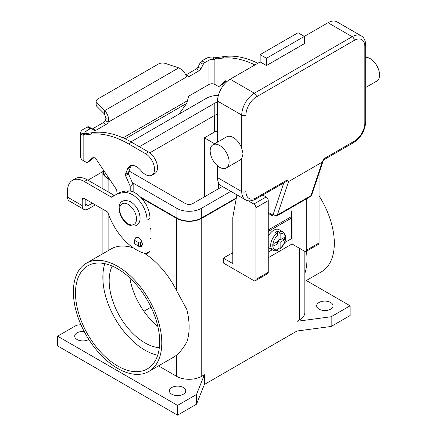 <?xml version="1.0" encoding="UTF-8"?>
<svg xmlns="http://www.w3.org/2000/svg" width="437" height="437" viewBox="0 0 437 437"><rect width="100%" height="100%" fill="white"/><g stroke="black" fill="none" stroke-linecap="round" stroke-linejoin="round"><path stroke-width="0.66" d="M248.09 200.741L253.837 204.057A2.977 1.721 60 0 1 255.94 207.706L255.94 279.385A2.977 1.721 60 0 1 255.328 280.745L267.635 273.638A2.977 1.721 -120 0 0 268.252 272.278L268.252 200.599A2.977 1.721 -120 0 0 266.149 196.95L262.812 195.028M278.036 248.314L279.833 248.992L281.537 247.473L283.76 244.485L284.919 242.065L285.809 238.231L285.661 235.707L283.247 232.096L279.035 229.665A10.417 6.014 120 0 0 273.83 230.179A10.417 6.014 120 0 0 268.252 236.346M284.35 239.902L280.139 242.327L278.036 241.115L278.036 235.144L276.987 233.303L275.512 232.457A10.417 6.014 -60 0 1 276.566 231.757A10.417 6.014 -60 0 1 277.615 231.239L279.09 232.091L280.139 233.926L280.139 239.902L284.35 237.471L284.35 239.902L282.247 238.684M232.795 252.63A23.806 13.744 -60 0 1 231.954 253.143L223.323 258.125L232.795 263.587L232.795 217.424L236.909 194.858M304.835 255.94A59.519 34.365 60 0 1 304.835 259.665M129.871 277.959A50.588 29.208 -120 0 0 157.839 326.406M112.189 266.04A50.588 29.208 -120 0 0 144.942 342.865A50.588 29.208 -120 0 0 159.325 347.683M104.836 263.675A59.519 34.365 -120 0 0 103.034 272.906A59.519 34.365 -120 0 0 103.034 281.816A59.519 34.365 -120 0 0 144.942 350.152A59.519 34.365 -120 0 0 157.691 355.232M117.586 365.949A59.519 34.365 60 0 1 78.704 313.498A59.519 34.365 60 0 1 87.826 265.805A59.519 34.365 60 0 1 117.586 268.755A59.519 34.365 60 0 1 156.468 321.2A59.519 34.365 60 0 1 147.345 368.894A59.519 34.365 60 0 1 117.586 365.949M319.07 195.863A62.496 36.08 60 0 1 334.327 243.24A62.496 36.08 60 0 1 321.381 271.852L304.835 281.406M304.835 273.475A62.496 36.08 -120 0 0 306.971 259.037A62.496 36.08 -120 0 0 306.484 251.209M161.777 342.865A62.496 36.08 60 0 1 148.831 371.472A62.496 36.08 60 0 1 100.674 354.729A62.496 36.08 60 0 1 73.394 291.84A62.496 36.08 60 0 1 86.34 263.227A62.496 36.08 60 0 1 134.498 279.97A62.496 36.08 60 0 1 161.777 342.865M306.337 280.538L350.108 305.807L350.108 315.53L331.17 326.461L296.974 331.017L204.385 384.473L204.385 374.755L201.757 376.273A17.857 10.308 180 0 1 176.504 376.273L176.504 355.139A62.496 36.08 60 0 1 173.56 357.198L148.831 371.472M176.504 355.139C180.213 352.064 183.66 347.666 186.85 341.936A62.496 36.08 -120 0 0 189.134 327.067A62.496 36.08 -120 0 0 186.85 309.565L176.504 290.496L176.504 218.336L141.462 198.103M217.539 140.228A4.463 2.578 180 0 1 217.282 139.365A4.463 2.578 180 0 1 217.539 138.507M284.7 242.611L291.714 238.564L291.714 217.91A15.623 9.019 -120 0 0 291.648 216.484L290.867 207.815M279.882 248.964L280.139 248.303A8.926 5.157 120 0 0 285.399 238.078A8.926 5.157 120 0 0 280.139 233.926M183.343 387.51A8.183 4.725 180 0 1 185.741 390.853A8.183 4.725 180 0 1 180.689 395.217A8.183 4.725 180 0 1 171.768 394.19A8.183 4.725 180 0 1 169.376 390.853A8.183 4.725 180 0 1 174.423 386.488A8.183 4.725 180 0 1 183.343 387.51M88.793 339.44A8.183 4.725 180 0 1 77.076 339.522A8.183 4.725 180 0 1 74.683 336.184A8.183 4.725 180 0 1 84.21 331.519M319.07 309.15A8.183 4.725 180 0 1 316.672 305.807A8.183 4.725 180 0 1 321.725 301.443A8.183 4.725 180 0 1 330.645 302.47A8.183 4.725 180 0 1 333.043 305.807A8.183 4.725 180 0 1 327.99 310.177A8.183 4.725 180 0 1 319.07 309.15M137.562 245.479A5.206 3.004 -120 0 0 141.233 246.534A5.206 3.004 -120 0 0 142.309 244.152A5.206 3.004 -120 0 0 140.037 238.913A5.206 3.004 -120 0 0 136.027 237.515A5.206 3.004 -120 0 0 135.088 238.815M291.708 217.429L292.031 217.244L292.031 243.972L268.252 257.699M88.001 180.235A23.806 13.744 0 0 1 89.263 179.449L102.886 171.583M85.182 199.021L85.182 203.921A4.168 2.404 120 0 0 86.04 205.827A4.168 2.404 120 0 0 88.127 205.619L92.371 203.167M84.336 198.535A2.977 1.721 -120 0 0 82.85 198.387A2.977 1.721 -120 0 0 82.232 199.747L84.336 198.535L107.065 211.655A1.486 0.858 -120 0 1 108.01 212.885A44.64 25.772 60 0 0 146.324 253.695A1.486 0.858 60 0 0 146.739 253.64A1.486 0.858 60 0 0 147.045 252.957L147.045 220.155A20.834 12.028 60 0 0 125.861 192.635A59.519 34.365 60 0 0 114.543 195.421A59.519 34.365 60 0 0 112.08 197.103A1.486 0.858 -120 0 1 112.014 197.147A1.486 0.858 -120 0 1 111.271 197.076L84.336 181.524A23.806 13.744 60 0 0 72.433 180.344A23.806 13.744 60 0 0 67.506 191.242L67.506 197.114A8.33 4.812 120 0 0 69.232 200.927L83.959 209.432A8.33 4.812 -60 0 0 88.127 209.023L95.315 204.871M82.232 199.747L82.232 205.619A8.33 4.812 -60 0 0 83.959 209.432M114.543 195.421L117.493 193.722A59.519 34.365 60 0 1 128.806 190.936A20.834 12.028 60 0 1 149.989 218.456L149.989 251.259A1.486 0.858 60 0 1 149.683 251.941L146.739 253.64M72.433 180.344L75.383 178.646A23.806 13.744 60 0 1 87.285 179.82L114.221 195.372A1.486 0.858 -120 0 0 114.45 195.476M204.385 384.473L196.497 404.214L177.559 415.15L57.613 345.902L57.613 336.184L76.551 325.248L80.921 324.664M177.559 415.15L177.559 405.432L57.613 336.184M196.497 404.214L196.497 394.496L177.559 405.432M204.385 374.755L196.497 394.496M331.17 326.461L331.17 316.743L296.974 321.299L296.974 331.017M350.108 305.807L331.17 316.743M278.036 235.144A8.926 5.157 120 0 0 272.775 245.365A8.926 5.157 120 0 0 278.036 249.516L278.036 243.546L273.83 245.976L273.83 243.546L278.036 241.115M278.036 243.546L275.933 242.327M280.139 242.327L280.139 248.303M277.615 243.3L277.615 241.355M176.504 376.273L158.511 365.884M304.835 251.351L304.835 312.493A17.857 10.308 180 0 1 299.607 319.78L296.974 321.299M236.259 198.414L201.757 218.336A17.857 10.308 180 0 1 176.504 218.336M110.102 179.995L108.114 178.853A17.857 10.308 180 0 1 102.886 171.561A17.857 10.308 180 0 1 103.187 169.687M236.362 197.868L201.337 218.09A17.262 9.964 180 0 1 176.925 218.09L140.457 197.038M109.567 179.203L108.54 178.607A17.262 9.964 180 0 1 103.482 171.561L103.482 170.13M151.027 307.156L143.893 311.275M218.38 95.386A17.262 9.964 0 0 0 206.384 98.303L130.947 141.856M132.356 182.639L176.925 208.373A17.262 9.964 0 0 0 201.337 208.373L230.829 191.346M222.411 186.484L192.919 203.511A5.359 3.092 180 0 1 185.343 203.511L129.024 170.998M139.365 146.717L214.802 103.165A5.359 3.092 180 0 1 217.539 102.318M217.539 114.467A5.359 3.092 0 0 0 214.802 115.313L149.787 152.852M306.758 198.644L306.758 250.046A2.977 1.721 60 0 1 306.146 251.406A2.977 1.721 60 0 1 304.655 251.259L292.031 243.972M255.328 280.745A2.977 1.721 60 0 1 253.837 280.598L223.323 262.981L223.323 258.125M146.936 206.319A7.44 4.294 -120 0 0 144.248 201.659M291.14 210.803L292.031 217.244M278.036 240.629L279.718 239.656M268.252 252.111L272.251 249.8M277.615 233.915L277.615 231.239M268.252 247.462A10.417 6.014 120 0 0 268.618 247.703L272.83 250.133C273.852 250.898 275.463 250.936 277.664 250.243L278.036 249.516M280.139 239.902L278.036 238.684M204.385 196.89L204.385 137.846L214.381 132.078A5.954 3.436 180 0 1 217.539 131.127M214.665 143.784L204.385 137.846M86.34 263.227L111.064 248.953A62.496 36.08 60 0 1 133.509 247.992M144.205 253.187A62.496 36.08 60 0 1 176.504 290.496M103.034 281.816L103.034 272.906M306.146 251.406L318.453 244.299A2.977 1.721 -120 0 0 319.07 242.939L319.07 173.019M222.001 84.658A2.977 1.721 -120 0 0 222.182 84.576A2.977 1.721 -120 0 0 222.346 84.456L226.268 80.992M257.841 63.25A104.159 60.137 -120 0 0 224.853 56.493L217.817 57.411L216.168 58.361L214.873 59.11L221.903 58.197A104.159 60.137 60 0 1 254.897 64.949M226.863 81.637L226.819 81.566A1.486 0.858 -120 0 0 225.421 80.856A1.486 0.858 -120 0 0 225.339 80.916L219.401 86.16A2.977 1.721 60 0 1 219.237 86.275A2.977 1.721 60 0 1 217.752 86.127L214.873 84.467A4.168 2.404 180 0 0 208.979 84.467L189.063 95.965A0.743 0.432 120 0 0 188.555 96.714L186.73 103.345L178.93 114.155M214.873 84.467L214.873 59.11L214.321 59.361L216.714 57.394L217.817 57.411M214.321 59.361L212.852 59.525A4.168 2.404 0 0 0 208.979 60.169L204.844 62.557A2.977 1.721 -60 0 0 203.232 64.359L200.96 68.789A2.977 1.721 120 0 1 199.348 70.592L189.063 76.53A4.463 2.578 120 0 1 186.878 76.775L185.665 74.776C184.174 71.608 181.858 69.303 178.728 67.877L165.563 63.491A5.954 3.436 180 0 0 158.374 64.037L97.91 98.948A5.954 3.436 -0 0 0 96.162 101.373A5.954 3.436 -0 0 0 96.959 103.094L104.563 110.692L178.728 67.877M185.769 75.006A4.463 2.578 -60 0 0 186.113 74.831L196.404 68.888A2.977 1.721 -60 0 0 198.016 67.09L200.283 62.655A2.977 1.721 120 0 1 201.899 60.858L206.035 58.465A8.33 4.812 180 0 1 213.769 57.176L216.714 57.394M186.878 76.775L108.196 122.207A4.463 2.578 -60 0 1 106.011 124.479L95.725 130.417A2.977 1.721 -60 0 1 94.234 130.565A2.977 1.721 -60 0 1 94.113 130.477L91.841 128.669A2.977 1.721 120 0 0 91.715 128.582A2.977 1.721 120 0 0 90.23 128.729L86.089 131.116A4.168 2.404 0 0 0 84.871 132.821A4.168 2.404 0 0 0 84.975 133.351L80.911 133.886A8.33 4.812 180 0 1 80.703 132.821A8.33 4.812 180 0 1 83.145 129.418L87.285 127.03A2.977 1.721 -60 0 1 88.771 126.883A2.977 1.721 -60 0 1 88.897 126.965M92.202 128.953A2.977 1.721 120 0 0 92.775 128.718L103.066 122.775A4.463 2.578 120 0 0 105.251 120.503L105.94 118.755L108.715 119.203C108.152 115.494 106.765 112.659 104.563 110.692L104.563 114.095L105.94 118.755M105.251 120.503L108.196 122.207L108.715 119.203M84.975 133.351L86.089 133.465L83.145 135.164L82.216 135.044L80.911 133.886M85.701 133.635L93.125 132.548A104.159 60.137 60 0 1 131.603 142.233L148.433 151.95A12.799 7.385 60 0 1 156.796 163.23A12.799 7.385 60 0 1 154.835 173.484L151.885 175.182A12.799 7.385 -120 0 0 153.846 164.929A12.799 7.385 -120 0 0 145.488 153.655L128.653 143.931A104.159 60.137 -120 0 0 90.175 134.246L83.145 135.164L83.145 160.521L86.023 162.182A2.977 1.721 -120 0 0 87.509 162.329A2.977 1.721 -120 0 0 87.673 162.209L93.611 156.965A1.486 0.858 60 0 1 93.693 156.91A1.486 0.858 60 0 1 95.091 157.62L116.373 189.347A1.486 0.858 60 0 1 116.766 190.423L117.029 193.99M80.703 132.821L80.703 157.118A8.33 4.812 0 0 0 83.145 160.521M130.21 191.056L130.21 186.14L125.523 175.619A1.486 0.858 60 0 1 125.397 174.434L127.642 168.72A13.394 7.729 60 0 1 129.827 166.038A13.394 7.729 60 0 1 141.107 170.714A12.799 7.385 -120 0 0 151.885 175.182M137.622 237.351L134.552 239.126A1.486 0.858 0 0 0 134.115 239.733A1.486 0.858 0 0 0 134.552 240.339L138.551 242.65A1.486 0.858 0 0 0 140.654 242.65L141.888 241.934M142.189 245.162L140.654 246.053A1.486 0.858 180 0 1 138.551 246.053L134.552 243.742A1.486 0.858 180 0 1 134.115 243.136L134.115 239.733M131.466 165.47A13.394 7.729 -120 0 0 130.587 167.016L128.347 172.735A1.486 0.858 -120 0 0 128.467 173.921L133.159 184.441L133.159 191.903M149.989 228.043A2.977 1.721 60 0 1 151.044 230.758L151.044 238.018A0.595 0.344 60 0 1 150.918 238.291L149.989 238.826M94.539 157.047L90.617 160.51A2.977 1.721 60 0 1 90.454 160.625A2.977 1.721 60 0 1 90.273 160.707M130.21 186.14L133.159 184.441M104.563 114.095L96.959 106.497A5.954 3.436 180 0 1 96.162 104.776L96.162 101.373M283.771 182.923L273.196 214.398A2.977 2.163 18.6 0 0 277.304 215.086L288.557 181.584L287.038 180.033L256.47 197.682A14.88 8.593 -60 0 1 245.949 191.608L245.949 115.068A14.88 8.593 -60 0 1 256.47 96.845L354.32 40.351A14.88 8.593 -60 0 1 364.84 46.426L364.84 122.966A14.88 8.593 -60 0 1 354.32 141.189L323.746 158.839L322.227 162.143L310.969 195.65A2.977 2.163 18.6 0 0 311.789 194.689L323.364 160.242M288.557 181.584L322.227 162.143M365.709 87.504L376.792 81.107A13.394 7.729 -120 0 0 378.846 70.373A13.394 7.729 -120 0 0 370.101 58.574A13.394 7.729 -120 0 0 365.709 57.285M364.84 46.426A2.977 1.721 0 0 0 365.709 45.208C365.512 40.515 363.988 37.385 361.142 35.823L336.943 21.85A17.857 10.308 120 0 0 328.012 22.735L304.338 36.402L304.338 43.689L266.461 65.561L266.461 58.268L304.338 36.402L298.029 32.759L260.152 54.625L266.461 58.268M217.539 165.82L217.539 177.635A17.857 10.308 120 0 0 221.237 185.807L245.436 199.78A17.857 10.308 120 0 1 241.737 191.608A2.977 1.721 0 0 0 245.949 191.608M266.461 65.561L260.152 61.912L230.162 79.228A17.857 10.308 120 0 0 217.539 101.094L217.539 142.123M260.152 61.912L260.152 54.625M212.95 144.778L226.623 136.879A13.394 7.729 60 0 1 241.737 148.329L243.07 153.78L241.737 158.347A13.394 7.729 60 0 1 240.017 160.073L226.339 167.972A13.394 7.729 -120 0 0 229.114 161.843A13.394 7.729 -120 0 0 219.642 145.439A13.394 7.729 -120 0 0 212.95 144.778A13.394 7.729 -120 0 0 210.175 150.907A13.394 7.729 -120 0 0 216.02 164.383A13.394 7.729 -120 0 0 226.339 167.972M287.038 180.033L286.311 181.459L255.853 199.043A2.977 1.721 -120 0 0 256.47 197.682M128.107 204.363A11.903 6.872 -120 0 0 119.689 209.225A11.903 6.872 -120 0 0 128.107 223.804A11.903 6.872 -120 0 0 136.524 218.942A11.903 6.872 -120 0 0 128.107 204.363M266.149 196.95L253.837 204.057M268.252 200.599L255.94 207.706M283.247 232.096A10.417 6.014 120 0 0 279.09 232.091M231.954 253.143L232.795 253.629M291.648 216.484L268.252 229.993M85.182 203.921L88.127 205.619M147.045 220.155L149.989 218.456M147.045 252.957L149.989 251.259M125.861 192.635L128.806 190.936M111.271 197.076L114.221 195.372M84.336 181.524L87.285 179.82M67.506 197.114L82.232 205.619M201.757 376.273L201.757 218.336M299.607 319.78L299.607 248.342M176.925 208.373L176.925 218.09M108.54 177.668L108.54 178.607M214.802 103.165L214.802 115.313M201.337 208.373L201.337 218.09M291.714 217.91L268.252 231.457M268.252 272.278L255.94 279.385M214.381 115.554L214.381 132.078M218.593 182.852L218.593 188.691M276.987 233.303A10.417 6.014 120 0 0 271.049 242.464A10.417 6.014 120 0 0 272.83 250.133M108.114 250.658L108.114 213.196M108.114 191.848L108.114 178.853M319.07 242.939L306.758 250.046M224.853 56.493L221.903 58.197M208.979 84.467L208.979 60.169M212.852 59.525L213.769 57.176M222.346 84.456L219.401 86.16M186.113 74.831L189.063 76.53M196.404 68.888L199.348 70.592M201.899 60.858L204.844 62.557M86.089 131.116L86.089 133.465M123.048 137.874L187.779 100.499M186.73 103.345L125.206 138.862M200.283 62.655L203.232 64.359M198.016 67.09L200.96 68.789M103.066 122.775L106.011 124.479M92.775 128.718L95.725 130.417M87.285 127.03L90.23 128.729M85.554 133.695L82.216 135.044M140.654 242.65L140.654 246.053M134.552 240.339L134.552 243.742M138.551 242.65L138.551 246.053M87.673 162.209L90.617 160.51M90.175 134.246L93.125 132.548M145.488 153.655L148.433 151.95M128.653 143.931L131.603 142.233M149.989 238.624L151.044 238.018M149.989 231.364L151.044 230.758M125.523 175.619L128.467 173.921M125.397 174.434L128.347 172.735M127.642 168.72L130.587 167.016M96.959 106.497L96.959 103.094M273.196 214.398A1.486 0.858 60 0 1 272.196 214.66L268.252 212.382M310.969 195.65A4.463 2.578 60 0 1 310.199 196.655L276.534 216.097A4.463 2.578 -120 0 0 277.304 215.086L310.969 195.65M364.84 122.966A2.977 1.721 0 0 0 365.709 121.748L365.709 45.208M354.32 141.189A2.977 1.721 60 0 1 353.702 142.549C361.055 137.551 365.059 130.619 365.709 121.748M361.142 35.823A17.857 10.308 120 0 0 352.211 36.708L254.361 93.196A2.977 1.721 60 0 1 256.47 96.845M328.012 22.735L352.211 36.708A2.977 1.721 -120 0 1 354.32 40.351M217.539 101.094L241.737 115.068L241.737 148.329M217.539 177.635L241.737 191.608L241.737 158.347M230.162 79.228L254.361 93.196A17.857 10.308 120 0 0 241.737 115.068A2.977 1.721 0 0 0 245.949 115.068M272.196 214.66A2.977 1.721 120 0 0 272.814 216.02L268.252 213.387M128.538 224.755C117.968 219.565 113.341 195.099 130.619 201.708C136.213 205.477 139.359 210.765 140.069 217.577C140.392 222.4 137.557 228.786 128.538 224.755M102.886 279.139L102.886 275.414M102.886 253.673L102.886 209.241M102.886 188.833L102.886 171.561M222.182 84.576L219.237 86.275M88.771 126.883L91.715 128.582M87.509 162.329L90.454 160.625M311.789 194.689L310.199 196.655M353.702 142.549L323.435 160.024M255.853 199.043C251.685 201.222 248.211 201.468 245.436 199.78M272.814 216.02L276.534 216.097"/></g></svg>

